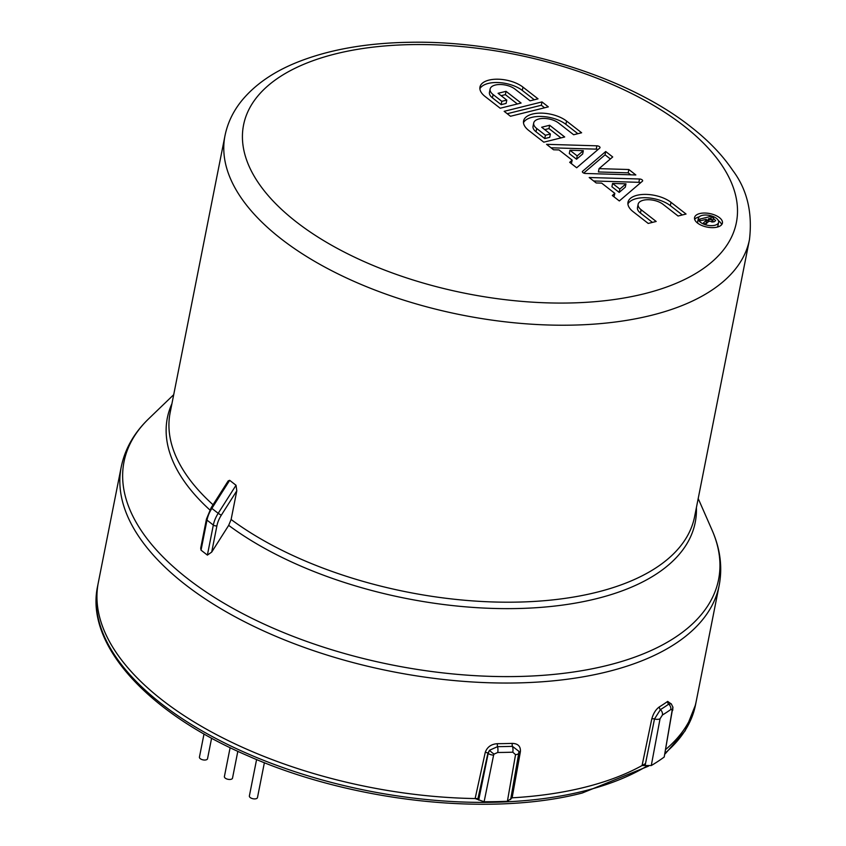 <?xml version="1.0" encoding="UTF-8"?>
<svg xmlns="http://www.w3.org/2000/svg" width="846" height="846" viewBox="0 0 846 846"><rect width="100%" height="100%" fill="white"/><g stroke="black" fill="none" stroke-linecap="round" stroke-linejoin="round"><path stroke-width="1.27" d="M264.386 762.68L257.48 797.577A4.135 2.009 -168.8 0 1 254.583 798.91A4.135 2.009 -168.8 0 1 250.236 797.567A4.135 2.009 -168.8 0 1 249.369 795.98L256.592 759.518M204.013 733.958L199.434 757.117A4.135 2.009 11.2 0 0 200.301 758.703A4.135 2.009 11.2 0 0 204.637 760.046A4.135 2.009 11.2 0 0 207.534 758.714L211.606 738.177M230.123 747.663L224.401 776.543A4.135 2.009 11.2 0 0 225.269 778.14A4.135 2.009 11.2 0 0 229.615 779.473A4.135 2.009 11.2 0 0 232.513 778.151L237.821 751.311M717.112 227.151A10.332 5.023 11.2 0 0 717.968 225.671L718.624 222.35A10.332 5.023 11.2 0 0 716.456 218.363A10.332 5.023 11.2 0 0 705.596 215.021A10.332 5.023 11.2 0 0 698.352 218.331A10.332 5.023 11.2 0 0 700.52 222.318A10.332 5.023 11.2 0 0 711.38 225.66A10.332 5.023 11.2 0 0 718.624 222.35M719.438 217.623A14.202 6.905 11.2 0 0 704.507 213.033A14.202 6.905 11.2 0 0 694.555 217.581A14.202 6.905 11.2 0 0 697.538 223.058A14.202 6.905 11.2 0 0 712.469 227.648A14.202 6.905 11.2 0 0 722.421 223.101A14.202 6.905 11.2 0 0 719.438 217.623M721.67 224.676A14.202 6.905 11.2 0 0 718.783 220.943A14.202 6.905 11.2 0 0 718.391 220.647M699.208 216.851A14.202 6.905 11.2 0 0 694.651 219.326M582.936 172.637A2.58 1.258 11.2 0 0 585.527 173.472L635.843 174.963L628.842 169.517L599.063 168.64L612.716 156.965L605.715 151.519L582.651 171.241A2.58 1.258 11.2 0 0 582.397 171.643A2.58 1.258 11.2 0 0 582.936 172.637M665.4 752.834A304.782 148.071 11.2 0 0 695.549 704.739L696.29 700.964A304.782 148.071 11.2 0 1 666.045 749.165A304.782 148.071 11.2 0 0 696.29 700.964L719.174 585.39A304.782 148.071 -168.8 0 1 505.58 683.039A304.782 148.071 -168.8 0 1 185.211 584.544A304.782 148.071 -168.8 0 1 121.221 466.992L98.326 582.566A304.782 148.071 11.2 0 0 162.326 700.128A304.782 148.071 11.2 0 0 475.135 798.55L485.255 752.348C487.222 746.955 491.283 744.068 497.459 743.687A304.782 148.071 11.2 0 0 512.274 743.38C518.038 743.581 520.745 746.331 520.396 751.65L512.126 797.82A304.782 148.071 11.2 0 0 642.061 765.545L651.769 719.015C653.323 713.4 655.883 709.339 659.436 706.833A2.58 1.999 -121.5 0 0 660.43 709.593A306.485 148.896 11.2 0 0 668.71 704.136L671.09 703.713M659.436 706.833A304.782 148.071 11.2 0 0 667.674 701.408L671.513 704.147M696.406 507.579A269.06 130.718 -168.8 0 1 524.541 608.316A269.06 130.718 -168.8 0 1 228.684 525.366L211.701 552.089L207.386 555.103L201.041 550.164L200.703 548.155L206.445 519.127A2.58 1.258 11.2 0 0 206.995 520.121L201.041 550.164M206.445 519.127L211.183 507.685L228.177 480.919L229.678 480.327L236.023 485.266L236.795 490.817L231.117 519.497A267.336 129.872 11.2 0 0 510.931 602.193A267.336 129.872 11.2 0 0 694.629 516.557L749.471 239.577A267.336 129.872 -168.8 0 1 562.114 325.224A267.336 129.872 -168.8 0 1 281.115 238.836A267.336 129.872 -168.8 0 1 224.983 135.73L170.141 412.711A267.336 129.872 11.2 0 0 213.044 504.755M700.7 220.721L698.923 219.336L711.37 216.248L715.663 220.616L713.929 221.874L708.863 221.24L705.469 224.433L703.491 222.889L706.727 219.844L706.124 219.378L700.7 220.721M228.684 525.366L231.117 519.497M670.994 202.321A24.534 11.918 11.2 0 0 645.202 194.39A24.534 11.918 11.2 0 0 627.996 202.247A24.534 11.918 11.2 0 0 633.157 211.712L648.216 223.439L656.179 221.462L641.12 209.734A14.202 6.905 -168.8 0 1 638.138 204.256A14.202 6.905 -168.8 0 1 648.089 199.709A14.202 6.905 -168.8 0 1 663.021 204.298L678.08 216.016L686.053 214.038L670.994 202.321L670.328 205.641A24.534 11.918 11.2 0 0 646.207 197.742A24.534 11.918 11.2 0 0 627.912 203.96M589.197 177.512L596.197 182.958L601.654 183.117L614.831 193.364L612.324 195.511L619.325 200.957L642.378 181.234A2.58 1.258 11.2 0 0 642.643 180.833A2.58 1.258 11.2 0 0 639.513 179.003L589.197 177.512M546.558 144.328L553.559 149.774L559.016 149.932L572.192 160.18L569.686 162.326L576.686 167.772L599.74 148.061A2.58 1.258 11.2 0 0 600.004 147.648A2.58 1.258 11.2 0 0 596.874 145.819L546.558 144.328M548.324 106.86L541.99 101.922L504.153 111.323L510.487 116.262L548.324 106.86M566.556 121.052A24.534 11.918 11.2 0 0 540.763 113.121A24.534 11.918 11.2 0 0 523.568 120.978A24.534 11.918 11.2 0 0 528.718 130.443L543.788 142.17L564.694 136.978L549.636 125.25L541.662 127.228L550.386 134.017L545.406 135.254L536.692 128.465A14.202 6.905 -168.8 0 1 533.71 122.987A14.202 6.905 -168.8 0 1 543.661 118.44A14.202 6.905 -168.8 0 1 558.593 123.03L573.651 134.747L581.625 132.769L566.556 121.052L565.9 124.373A24.534 11.918 11.2 0 0 541.778 116.473A24.534 11.918 11.2 0 0 523.484 122.691M522.965 87.117A24.534 11.918 11.2 0 0 497.173 79.196A24.534 11.918 11.2 0 0 479.968 87.053A24.534 11.918 11.2 0 0 485.128 96.518L500.187 108.235L521.094 103.043L506.035 91.326L498.072 93.303L506.786 100.092L501.805 101.33L493.091 94.541A14.202 6.905 -168.8 0 1 490.109 89.063A14.202 6.905 -168.8 0 1 500.06 84.505A14.202 6.905 -168.8 0 1 514.992 89.094L530.061 100.822L538.024 98.845L522.965 87.117L522.299 90.437A24.534 11.918 11.2 0 0 498.178 82.548A24.534 11.918 11.2 0 0 479.883 88.767M664.205 757.033L672.242 709.826A5.161 4.209 169.2 0 0 672.877 707.023L664.205 757.033A310.894 151.032 -168.8 0 1 651.272 765.556L642.061 765.545M512.126 797.82L507.399 801.289A310.894 151.032 -168.8 0 1 484.113 801.754L475.135 798.55M507.399 801.289L515.542 754.653L512.792 752.179A309.9 150.546 -168.8 0 1 497.734 752.485L494.117 754.072L493.609 755.097L484.113 801.754M672.242 709.826L670.804 709.508A309.9 150.546 -168.8 0 1 662.429 715.018L660.049 718.762L651.272 765.556M478.688 800.083L488.174 753.426L489.559 750.243L487.909 753.215L477.789 799.385M645.107 765.567L654.497 718.973L660.43 709.593A5.161 3.997 58.5 0 1 662.429 715.018M667.674 701.408A2.58 2.052 -125.3 0 0 668.71 704.136A5.161 4.103 54.7 0 1 670.804 709.508M494.117 754.072A5.161 1.258 -140.7 0 1 489.559 750.243L497.543 746.648A306.485 148.896 11.2 0 0 512.443 746.341L518.894 751.322L518.81 752.676A5.161 2.464 10 0 1 518.799 752.972L518.82 752.517M512.792 752.179A5.161 1.967 -92 0 0 512.443 746.341A2.58 0.983 88 0 1 512.274 743.38M497.734 752.485A5.161 1.745 -90.3 0 0 497.543 746.648A2.58 0.878 89.7 0 1 497.459 743.687M534.291 99.765L522.299 90.437M506.786 100.092L506.13 103.413L501.149 104.65L492.435 97.861A14.202 6.905 -168.8 0 1 489.453 92.383L490.109 89.063M501.149 104.65L501.805 101.33M517.361 103.973L505.379 94.646L501.149 95.693M505.379 94.646L506.035 91.326M577.881 133.7L565.9 124.373M550.386 134.017L549.731 137.338L544.75 138.575L536.026 131.786A14.202 6.905 -168.8 0 1 533.043 126.308L533.71 122.987M544.75 138.575L545.406 135.254M560.961 137.898L548.969 128.571L544.739 129.628M548.969 128.571L549.636 125.25M544.591 107.791L541.324 105.253L541.99 101.922M541.324 105.253L507.23 113.713M598.016 149.531A2.58 1.258 11.2 0 0 596.219 149.139L551.021 147.796M572.192 160.18L571.378 163.638M569.94 150.26L569.284 153.581L576.538 159.228L582.672 153.983L583.338 150.651L569.94 150.26L577.194 155.907L583.338 150.651M576.538 159.228L577.194 155.907M610.368 158.974L605.059 154.839L605.715 151.519M630.714 174.815L628.187 172.838L598.408 171.96L599.063 168.64M628.187 172.838L628.842 169.517M605.059 154.839L583.719 173.081M640.655 182.715A2.58 1.258 11.2 0 0 638.857 182.324L593.659 180.981M614.831 193.364L614.016 196.822M612.578 183.445L611.922 186.765L619.177 192.412L625.31 187.156L625.977 183.836L612.578 183.445L619.832 189.081L625.977 183.836M619.177 192.412L619.832 189.081M682.32 214.969L670.328 205.641M652.446 222.382L640.464 213.065A14.202 6.905 -168.8 0 1 637.482 207.577L638.138 204.256M698.352 218.331L697.696 221.652A10.332 5.023 11.2 0 0 697.918 223.355M706.579 220.595L708.081 220.224M710.978 218.236L711.37 216.248M712.543 220.986L713.696 221.927M705.067 224.116L706.072 223.164L706.727 219.844M711.877 222.054L712.184 220.478L710.915 218.183L708.366 218.818L707.816 222.223M708.641 221.441L709.054 219.357L712.723 220.066L712.332 222.064M708.366 218.818L709.054 219.357M510.942 797.884A304.782 148.071 11.2 0 0 584.385 787.351A304.782 148.071 11.2 0 0 645.509 763.589M648.48 766.159L582.196 793.03C489.337 817.046 350.847 801.564 247.804 755.795C147.193 712.596 85.086 644.324 97.586 586.331L98.326 582.566A304.782 148.071 11.2 0 0 477.969 798.592M296.301 221.906A251.188 122.025 11.2 0 0 644.144 293.795A251.188 122.025 11.2 0 0 683.631 125.716A251.188 122.025 11.2 0 0 335.788 53.827A251.188 122.025 11.2 0 0 296.301 221.906M173.716 394.68L148.907 418.559A303.058 147.225 11.2 0 0 187.643 578.675A303.058 147.225 11.2 0 0 551.624 674.611A303.058 147.225 11.2 0 0 712.036 530.061C720.253 548.705 722.632 567.148 719.174 585.39M209.85 509.937A269.06 130.718 -168.8 0 1 171.918 403.722M493.609 755.097A5.161 2.411 -168.5 0 1 488.174 753.426L487.909 753.215A2.58 1.237 12.4 0 0 485.255 752.348M651.769 719.015A2.58 1.216 -168.2 0 1 654.497 718.973A5.161 2.422 10.6 0 0 660.049 718.762M518.884 752.337A2.58 1.269 -169.9 0 1 520.396 751.65M672.866 709.773A5.161 2.527 -170.2 0 1 672.221 710.735M515.542 754.653A5.161 2.464 10 0 0 518.799 752.972L510.646 799.618M229.678 480.327L211.849 508.393L218.194 513.321L236.023 485.266M207.386 555.103L213.329 525.059L206.995 520.121A25.824 16.233 127.9 0 1 211.849 508.393L211.183 507.685M236.795 490.817L221.282 515.235A23.244 14.615 127.9 0 0 216.914 525.8L211.701 552.089M216.914 525.8A2.58 1.258 11.2 0 1 213.329 525.059A25.824 16.233 -52.1 0 1 218.194 513.321L221.282 515.235M492.435 97.861L493.091 94.541M536.026 131.786L536.692 128.465M596.219 149.139L596.874 145.819M582.482 172.119L582.651 171.241M638.857 182.324L639.513 179.003M640.464 213.065L641.12 209.734M712.787 221.176L713.442 217.856M97.586 586.331A304.782 148.071 11.2 0 0 253.314 756.123A304.782 148.071 11.2 0 0 583.645 791.126A304.782 148.071 11.2 0 0 646.979 766.042M749.471 239.577C752.654 212.367 747.029 189.229 732.594 170.183C722.241 154.86 708.313 140.404 690.812 126.815C625.173 74.765 508.425 40.09 408.999 42.3C365.292 43.051 327.539 49.903 295.751 62.858C272.782 72.291 254.815 84.854 241.85 100.547C233.21 111.175 227.595 122.903 224.983 135.73M698.193 498.527L712.036 530.061M148.907 418.559C134.197 432.666 124.965 448.803 121.221 466.992M672.877 707.023L671.206 703.809M695.549 704.739L685.165 730.796L665.242 753.786"/></g></svg>
